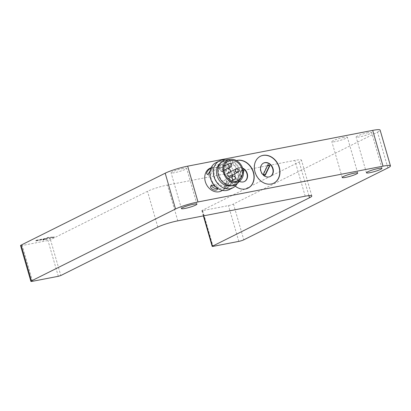 <?xml version="1.0" encoding="UTF-8"?>
<svg xmlns="http://www.w3.org/2000/svg" width="411" height="411" viewBox="0 0 411 411"><rect width="100%" height="100%" fill="white"/><g stroke="black" fill="none" stroke-linecap="round" stroke-linejoin="round"><path stroke-width="0.31" stroke-dasharray="2.06 1.54" d="M387.861 167.924L377.529 132.137L233.458 204.036A3.756 0.483 -16.1 0 1 228.465 205.603L202.68 210.586L201.858 210.622L202.145 210.391L299.172 161.97A15.027 1.937 163.9 0 0 301.474 160.146A15.027 1.937 163.9 0 0 294.877 160.403L167.483 185.042A15.027 1.937 163.9 0 0 147.508 191.305L50.481 239.726L47.984 240.507L22.199 245.495L32.531 281.288M377.529 132.137A16.902 2.178 163.9 0 0 380.118 130.087M221.262 191.038A12.72 10.332 63.5 0 0 224.827 175.04A12.72 10.332 63.5 0 0 209.903 168.274M236.387 160.552A15.027 12.207 63.5 0 0 234.655 161.225A15.027 12.207 63.5 0 0 228.552 172.677A15.027 12.207 63.5 0 0 235.282 186.126M343.827 137.366A8.076 1.038 163.9 0 0 335.772 139.617A8.076 1.038 163.9 0 0 331.852 141.708A8.076 1.038 163.9 0 0 339.902 140.47A8.076 1.038 163.9 0 0 347.372 137.228A8.076 1.038 163.9 0 0 343.827 137.366M368.092 132.671A8.076 1.038 163.9 0 0 360.041 134.921A8.076 1.038 163.9 0 0 356.121 137.012A8.076 1.038 163.9 0 0 364.167 135.774A8.076 1.038 163.9 0 0 371.636 132.537A8.076 1.038 163.9 0 0 368.092 132.671M183.059 168.459A8.076 1.038 163.9 0 0 175.009 170.709A8.076 1.038 163.9 0 0 171.089 172.8A8.076 1.038 163.9 0 0 179.134 171.562A8.076 1.038 163.9 0 0 186.604 168.325A8.076 1.038 163.9 0 0 183.059 168.459M20.55 245.562A3.756 0.483 163.9 0 0 22.199 245.495M35.716 240.605L44.814 238.848L42.852 239.824L54.309 236.89L47.558 237.476L45.6 238.452L36.497 240.214L35.716 240.605L35.819 240.964L36.6 240.574L36.497 240.214M224.961 188.839A12.72 10.332 -116.5 0 1 211.644 180.044A12.72 10.332 -116.5 0 1 215.785 165.34A12.72 10.332 -116.5 0 1 230.71 172.106A12.72 10.332 -116.5 0 1 227.144 188.104A12.72 10.332 -116.5 0 1 224.961 188.839M220.239 166.547L219.936 166.876C219.181 167.888 224.38 171.587 226.168 170.673L226.708 170.128C228.177 167.642 222.017 164.903 220.239 166.547M229.24 182.104C227.129 184.667 226.019 186.651 225.916 188.048L226.61 187.884C228.619 187.236 232.051 182.962 230.365 181.996L229.24 182.104M210.833 168.299L211.521 168.13C211.644 168.52 211.126 169.753 209.964 171.834M236.443 160.583A15.027 12.207 63.5 0 0 234.46 161.323A15.027 12.207 63.5 0 0 230.247 180.218A15.027 12.207 63.5 0 0 247.879 188.212A15.027 12.207 63.5 0 0 247.977 188.161M260.343 156.288A15.027 12.207 63.5 0 0 260.245 156.334A15.027 12.207 63.5 0 0 256.032 175.23A15.027 12.207 63.5 0 0 273.664 183.224A15.027 12.207 63.5 0 0 273.762 183.172M42.852 239.824L42.955 240.183L44.917 239.202L44.814 238.848M44.917 239.202L35.819 240.964M36.6 240.574L45.703 238.812L45.6 238.452M45.703 238.812L47.661 237.835L47.558 237.476M47.661 237.835L54.411 237.25L54.309 236.89M54.411 237.25L42.955 240.183M225.536 171.998A3.756 1.855 25.6 0 1 221.257 171.228A3.756 1.855 25.6 0 1 219.274 168.258A3.756 1.855 25.6 0 1 223.461 168.212A3.756 1.855 25.6 0 1 226.045 171.51A3.756 1.855 25.6 0 1 225.536 171.998M225.315 186.933A3.756 1.166 126.3 0 1 224.504 187.01A3.756 1.166 126.3 0 1 225.788 183.291A3.756 1.166 126.3 0 1 228.958 180.958A3.756 1.166 126.3 0 1 228.239 183.835A3.756 1.166 126.3 0 1 225.315 186.933M217.383 188.521A3.756 1.855 -154.4 0 0 218.164 187.925A3.756 1.855 -154.4 0 0 216.181 184.95A3.756 1.855 -154.4 0 0 211.901 184.179A3.756 1.855 -154.4 0 0 211.393 184.673A3.756 1.855 -154.4 0 0 211.352 185.469M208.454 173.879A3.756 1.166 -53.7 0 0 208.48 175.22A3.756 1.166 -53.7 0 0 211.65 172.887A3.756 1.166 -53.7 0 0 212.934 169.168A3.756 1.166 -53.7 0 0 212.122 169.25A3.756 1.166 -53.7 0 0 210.072 171.099M215.955 162.674A15.027 12.207 -116.5 0 1 233.587 170.668A15.027 12.207 -116.5 0 1 229.374 189.563M239.464 181.343A7.511 6.103 -116.5 0 1 234.825 174.588A7.511 6.103 -116.5 0 1 237.815 168.042A7.511 6.103 -116.5 0 1 239.104 167.606A7.511 6.103 -116.5 0 1 242.639 168.078M225.521 159.977A15.027 12.207 -116.5 0 1 237.065 168.936A15.027 12.207 -116.5 0 1 237.281 183.542M242.762 168.428A7.511 6.103 63.5 0 0 238.812 167.755A7.511 6.103 63.5 0 0 237.522 168.191A7.511 6.103 63.5 0 0 235.416 177.639A7.511 6.103 63.5 0 0 244.232 181.636A7.511 6.103 63.5 0 0 244.375 181.559M263.451 163.131A7.511 6.103 63.5 0 0 263.302 163.203A7.511 6.103 63.5 0 0 261.201 172.651A7.511 6.103 63.5 0 0 270.012 176.648A7.511 6.103 63.5 0 0 270.161 176.571M220.06 163.45A12.72 10.332 -116.5 0 1 221.663 162.402A12.72 10.332 -116.5 0 1 223.846 161.667A12.72 10.332 -116.5 0 1 237.162 170.462A12.72 10.332 -116.5 0 1 233.027 185.166A12.72 10.332 -116.5 0 1 231.223 185.823M243.456 171.973L239.515 180.177A6.011 4.881 -116.5 0 1 237.789 178.908L242.238 169.651A6.011 4.881 -116.5 0 1 243.24 170.277M232.801 184.929A12.72 10.332 -116.5 0 1 219.484 176.129A12.72 10.332 -116.5 0 1 223.625 161.425A12.72 10.332 -116.5 0 1 238.55 168.191A12.72 10.332 -116.5 0 1 234.984 184.19A12.72 10.332 -116.5 0 1 232.801 184.929M242.238 169.651L241.745 169.892L237.301 179.15L237.789 178.908M237.301 179.15A6.011 4.881 63.5 0 0 239.027 180.424L239.515 180.177M239.027 180.424L243.399 171.315M243.369 171.058A6.011 4.881 63.5 0 0 241.745 169.892M268.018 164.662L267.53 164.909L263.081 174.166L263.574 173.92M263.081 174.166A6.011 4.881 63.5 0 0 264.807 175.435L265.3 175.189M264.807 175.435L265.003 175.035M267.828 165.063A6.011 4.881 63.5 0 0 267.53 164.909M237.753 183.095A13.481 10.953 63.5 0 0 239.104 167.919A13.481 10.953 63.5 0 0 226.163 159.874M224.504 165.638A10.892 8.847 63.5 0 0 218.56 165.993A10.892 8.847 63.5 0 0 215.015 178.585A10.892 8.847 63.5 0 0 226.42 186.121A10.892 8.847 63.5 0 0 228.29 185.489A10.892 8.847 63.5 0 0 232.143 180.953M232.261 180.593A10.892 8.847 63.5 0 0 232.647 176.206M232.451 174.958A10.892 8.847 63.5 0 0 231.146 171.413M228.598 168.094A10.892 8.847 63.5 0 0 224.858 165.761M225.747 183.794A1.88 1.526 -116.5 0 1 223.779 182.494A1.88 1.526 -116.5 0 1 224.391 180.326A1.88 1.526 -116.5 0 1 226.595 181.323A1.88 1.526 -116.5 0 1 226.071 183.686A1.88 1.526 -116.5 0 1 225.747 183.794M227.894 173.036A1.88 1.526 -116.5 0 1 228.213 172.928A1.88 1.526 -116.5 0 1 230.181 174.223A1.88 1.526 -116.5 0 1 229.569 176.396M222.13 171.269A1.88 1.526 -116.5 0 1 220.168 169.969A1.88 1.526 -116.5 0 1 220.779 167.796A1.88 1.526 -116.5 0 1 222.983 168.798A1.88 1.526 -116.5 0 1 222.454 171.161A1.88 1.526 -116.5 0 1 222.13 171.269M58.311 276.3L47.984 240.507M50.481 239.726L60.807 275.519M157.834 227.093L147.508 191.305M177.809 220.835L167.483 185.042M305.209 196.191L294.877 160.403M308.887 195.626L299.172 161.97M203.712 215.821L202.145 210.391M202.68 210.586L213.011 246.379M238.796 241.391L228.465 205.603M233.458 204.036L243.79 239.824M232.95 176.108A1.88 1.526 -116.5 0 1 234.912 177.408A1.88 1.526 -116.5 0 1 234.301 179.576M236.448 168.818A1.88 1.526 -116.5 0 1 238.483 170.313A1.88 1.526 -116.5 0 1 237.805 172.286M229.333 163.583A1.88 1.526 -116.5 0 1 231.301 164.878A1.88 1.526 -116.5 0 1 230.689 167.051M311.805 195.939L301.474 160.146M357.704 173.016L347.372 137.228M342.183 177.495L331.852 141.708M381.968 168.325L371.636 132.537M366.448 172.805L356.121 137.012M196.936 204.113L186.604 168.325M181.421 208.593L171.089 172.8M203.378 215.888L201.858 210.622M222.536 190.401L227.144 188.104M211.172 167.637L215.785 165.34M219.936 166.876L219.274 168.258M226.708 170.128L226.045 171.51M230.365 181.996L228.958 180.958M225.916 188.048L224.504 187.01M217.501 189.307L218.164 187.925M210.73 186.055L211.393 184.673M207.072 174.182L208.48 175.22M211.521 168.13L212.934 169.168M237.815 168.042L237.522 168.191M244.524 181.487L244.232 181.636M263.6 163.059L263.302 163.203M270.31 176.499L270.012 176.648M233.027 185.166L234.984 184.19M221.663 162.402L223.625 161.425M228.29 185.489L238.087 180.599M218.56 165.993L228.362 161.102M226.071 183.686L231.789 180.83M224.391 180.326L228.048 178.502M222.454 171.161L224 170.39M220.779 167.796L224.385 165.998"/><path stroke-width="0.62" d="M60.807 275.519L58.311 276.3L32.531 281.288A3.756 0.483 -16.1 0 1 30.882 281.35A3.756 0.483 -16.1 0 1 31.457 280.893L175.528 208.994A16.902 2.178 -16.1 0 1 197.999 201.95L383.031 166.162A16.902 2.178 -16.1 0 1 390.45 165.874A16.902 2.178 -16.1 0 1 387.861 167.924L243.79 239.824A3.756 0.483 -16.1 0 1 238.796 241.391L213.011 246.379L212.189 246.41L212.477 246.184L309.504 197.758A15.027 1.937 163.9 0 0 311.805 195.939A15.027 1.937 163.9 0 0 305.209 196.191L177.809 220.835A15.027 1.937 163.9 0 0 157.834 227.093L60.807 275.519M354.159 173.154A8.076 1.038 163.9 0 0 346.103 175.405A8.076 1.038 163.9 0 0 342.183 177.495A8.076 1.038 163.9 0 0 350.234 176.257A8.076 1.038 163.9 0 0 357.704 173.016A8.076 1.038 163.9 0 0 354.159 173.154M378.423 168.459A8.076 1.038 163.9 0 0 370.373 170.714A8.076 1.038 163.9 0 0 366.448 172.805A8.076 1.038 163.9 0 0 374.498 171.562A8.076 1.038 163.9 0 0 381.968 168.325A8.076 1.038 163.9 0 0 378.423 168.459M193.391 204.252A8.076 1.038 163.9 0 0 185.34 206.502A8.076 1.038 163.9 0 0 181.421 208.593A8.076 1.038 163.9 0 0 189.466 207.35A8.076 1.038 163.9 0 0 196.936 204.113A8.076 1.038 163.9 0 0 193.391 204.252M390.45 165.874L380.118 130.087A16.902 2.178 163.9 0 0 372.7 130.374L383.031 166.162M197.999 201.95L187.668 166.162L372.7 130.374M211.172 167.637L209.903 168.274A12.72 10.332 63.5 0 0 205.762 182.977A12.72 10.332 63.5 0 0 219.084 191.778A12.72 10.332 63.5 0 0 221.262 191.038L222.536 190.401M235.282 186.126A15.027 12.207 63.5 0 0 248.074 188.115A15.027 12.207 63.5 0 0 252.965 170.745A15.027 12.207 63.5 0 0 237.234 160.352A15.027 12.207 63.5 0 0 236.387 160.552M263.019 155.363A15.027 12.207 63.5 0 0 260.44 156.237A15.027 12.207 63.5 0 0 256.228 175.132A15.027 12.207 63.5 0 0 273.86 183.126A15.027 12.207 63.5 0 0 278.75 165.756A15.027 12.207 63.5 0 0 263.019 155.363M187.668 166.162A16.902 2.178 163.9 0 0 165.196 173.201L175.528 208.994M31.457 280.893L21.125 245.105L165.196 173.201M21.125 245.105A3.756 0.483 163.9 0 0 20.55 245.562L30.882 281.35M216.808 189.825C214.527 191.089 209.42 188.259 210.73 186.055L211.269 185.505C213.057 184.59 218.256 188.295 217.501 189.307L216.808 189.825M209.964 171.834L207.812 174.269L207.072 174.182C205.392 173.216 208.819 168.952 210.833 168.299M247.977 188.161A15.027 12.207 63.5 0 0 252.744 170.781A15.027 12.207 63.5 0 0 237.039 160.449A15.027 12.207 63.5 0 0 236.443 160.583M273.762 183.172A15.027 12.207 63.5 0 0 278.53 165.792A15.027 12.207 63.5 0 0 262.819 155.461A15.027 12.207 63.5 0 0 260.343 156.288M211.352 185.469A3.756 1.855 -154.4 0 0 213.833 187.899A3.756 1.855 -154.4 0 0 217.383 188.521M210.072 171.099A3.756 1.166 -53.7 0 0 208.454 173.879M237.281 183.542A15.027 12.207 -116.5 0 1 232.852 187.832L229.374 189.563A15.027 12.207 -116.5 0 1 226.8 190.437A15.027 12.207 -116.5 0 1 211.069 180.044A15.027 12.207 -116.5 0 1 215.955 162.674L219.433 160.942A15.027 12.207 -116.5 0 1 222.007 160.069A15.027 12.207 -116.5 0 1 225.521 159.977M242.639 168.078A7.511 6.103 -116.5 0 1 247.499 174.809A7.511 6.103 -116.5 0 1 244.524 181.487A7.511 6.103 -116.5 0 1 239.464 181.343M264.89 162.622A7.511 6.103 -116.5 0 1 272.755 167.816A7.511 6.103 -116.5 0 1 270.31 176.499A7.511 6.103 -116.5 0 1 261.494 172.507A7.511 6.103 -116.5 0 1 263.6 163.059A7.511 6.103 -116.5 0 1 264.89 162.622M232.852 187.832A15.027 12.207 -116.5 0 1 230.273 188.7A15.027 12.207 -116.5 0 1 214.542 178.307A15.027 12.207 -116.5 0 1 219.433 160.942M244.375 181.559A7.511 6.103 63.5 0 0 247.222 175.101A7.511 6.103 63.5 0 0 242.762 168.428M270.161 176.571A7.511 6.103 63.5 0 0 272.421 167.873A7.511 6.103 63.5 0 0 264.592 162.766A7.511 6.103 63.5 0 0 263.451 163.131M231.223 185.823A12.72 10.332 -116.5 0 1 230.843 185.906A12.72 10.332 -116.5 0 1 217.994 178.184A12.72 10.332 -116.5 0 1 220.06 163.45M243.24 170.277A6.011 4.881 -116.5 0 1 243.959 170.919L243.456 171.973M265.3 175.189A6.011 4.881 -116.5 0 1 263.574 173.92L268.018 164.662A6.011 4.881 -116.5 0 1 269.744 165.931L265.3 175.189M243.399 171.315L243.959 170.919M265.003 175.035L269.256 166.178L269.744 165.931M269.256 166.178A6.011 4.881 63.5 0 0 267.828 165.063M230.422 159.319L226.163 159.874A13.481 10.953 63.5 0 0 225.598 159.961A13.481 10.953 63.5 0 0 219.664 178.004A13.481 10.953 63.5 0 0 237.753 183.095L240.759 180.023A12.022 9.766 -116.5 0 1 224.627 175.487A12.022 9.766 -116.5 0 1 229.919 159.396A12.022 9.766 -116.5 0 1 230.422 159.319A12.022 9.766 -116.5 0 1 241.961 166.491A12.022 9.766 -116.5 0 1 240.759 180.023M236.222 181.23A10.892 8.847 63.5 0 0 238.087 180.599A10.892 8.847 63.5 0 0 241.144 166.897A10.892 8.847 63.5 0 0 228.362 161.102A10.892 8.847 63.5 0 0 224.817 173.694A10.892 8.847 63.5 0 0 236.222 181.23M232.143 180.953A10.892 8.847 63.5 0 0 232.261 180.593M232.647 176.206A10.892 8.847 63.5 0 0 232.451 174.958M231.146 171.413A10.892 8.847 63.5 0 0 228.598 168.094M224.858 165.761A10.892 8.847 63.5 0 0 224.504 165.638M237.805 172.286A1.88 1.526 -116.5 0 1 235.446 170.899A1.88 1.526 -116.5 0 1 236.125 168.926C237.055 168.048 240.769 170.2 237.805 172.286L229.569 176.396A1.88 1.526 -116.5 0 1 227.365 175.394A1.88 1.526 -116.5 0 1 227.894 173.036L236.125 168.926A1.88 1.526 -116.5 0 1 236.448 168.818M309.504 197.758L308.887 195.626M212.477 246.184L203.712 215.821M231.789 180.83L234.301 179.576A1.88 1.526 -116.5 0 1 233.982 179.684A1.88 1.526 -116.5 0 1 232.015 178.389A1.88 1.526 -116.5 0 1 232.626 176.216A1.88 1.526 -116.5 0 1 232.95 176.108M224 170.39L230.689 167.051A1.88 1.526 -116.5 0 1 230.365 167.159A1.88 1.526 -116.5 0 1 228.398 165.859A1.88 1.526 -116.5 0 1 229.009 163.691A1.88 1.526 -116.5 0 1 229.333 163.583M212.189 246.41L203.378 215.888M228.048 178.502L232.626 176.216C232.77 175.934 233.366 175.954 234.414 176.278C235.786 176.566 235.369 179.314 234.301 179.576M224.385 165.998L229.009 163.691C229.153 163.403 229.749 163.424 230.802 163.753C232.169 164.04 231.758 166.789 230.689 167.051"/></g></svg>

